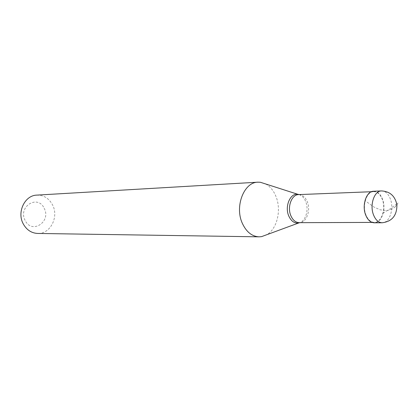 <?xml version="1.0" encoding="UTF-8"?>
<svg xmlns="http://www.w3.org/2000/svg" width="419" height="419" viewBox="0 0 419 419"><rect width="100%" height="100%" fill="white"/><g stroke="black" fill="none" stroke-linecap="round" stroke-linejoin="round"><path stroke-width="0.31" stroke-dasharray="2.1 1.57" d="M373.617 191.242C377.514 191.342 380.504 194.039 382.573 199.334C386.438 209.16 381.578 223.175 374.298 222.798M373.638 191.64C377.435 191.734 380.347 194.364 382.369 199.523C386.135 209.102 381.4 222.767 374.298 222.405C370.663 222.222 367.845 219.645 365.839 214.664C361.99 205.116 366.698 191.446 373.638 191.64L371.444 191.724M298.894 194.594L298.941 194.599C302.591 194.835 305.383 197.229 307.316 201.78C310.982 210.359 306.483 222.646 299.543 222.662L299.496 222.672M265.693 183.978C270.108 186.439 273.502 190.53 275.875 196.244C281.652 209.757 277.237 228.879 266.788 234.708M36.872 195.113C43.723 195.05 48.939 198.297 52.516 204.854C59.1 216.88 50.353 234.127 37.694 233.446M44.147 208.233C51.568 221.536 32.001 234.64 25.203 220.541C17.603 206.818 37.757 194.123 44.147 208.233M395.374 206.415L396.903 204.781M396.94 204.739L398.05 202.833L396.788 203.665M396.735 203.713L390.738 208.536L382.971 213.124M395.473 206.698L392.451 208.84M392.404 208.866L389.356 210.06L386.287 210.548L380.143 209.809L373.842 206.981L365.216 200.774M381.458 190.933C385.354 191.033 388.34 193.756 390.408 199.098C394.274 209.008 389.424 223.154 382.144 222.772M299.171 194.584C302.026 195.6 304.21 197.946 305.718 201.623C309.007 209.448 305.891 220.656 299.779 222.672M374.298 222.405L372.103 222.41"/><path stroke-width="0.63" d="M382.144 222.772L374.298 222.798C370.569 222.609 367.678 219.965 365.625 214.863C361.676 205.069 366.505 191.048 373.617 191.242L381.458 190.933C374.345 190.729 369.521 204.881 373.47 214.764C375.529 219.917 378.42 222.583 382.144 222.772C392.032 221.515 396.955 215.544 396.913 204.87C395.08 195.987 389.927 191.342 381.458 190.933M299.543 222.662L299.229 222.672C295.61 222.51 292.808 220.158 290.823 215.623C287.015 206.923 291.713 194.458 298.621 194.605L298.941 194.599M266.788 234.708L261.519 236.651L259.062 236.835C251.877 236.421 246.288 231.89 242.297 223.233C234.52 206.378 243.999 182.129 257.884 182.186L36.872 195.113C24.826 195.238 16.66 212.187 23.265 223.914C26.654 229.958 31.467 233.137 37.694 233.446L259.062 236.835M265.693 183.978L260.346 182.265L257.884 182.186M299.779 222.672L298.386 223.034C294.253 223.416 291.027 221.023 288.717 215.864C284.532 206.389 290.262 192.944 297.768 194.28L260.346 182.265M299.171 194.584L297.768 194.28L298.894 194.594M372.103 222.41L299.229 222.672M299.496 222.672L261.519 236.651M371.444 191.724L298.621 194.605"/></g></svg>
